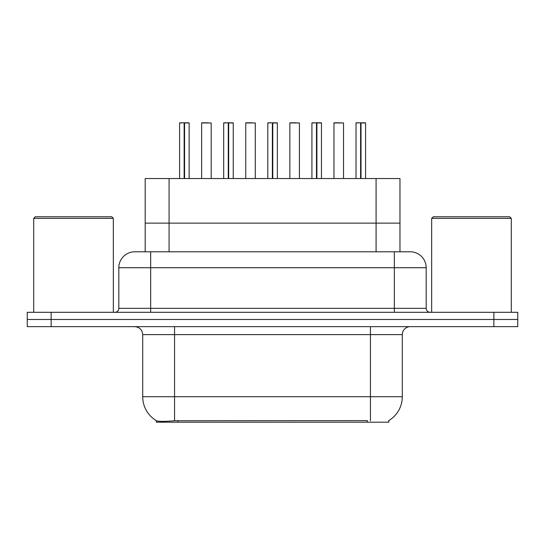 <?xml version="1.0" encoding="UTF-8"?>
<svg xmlns="http://www.w3.org/2000/svg" width="545" height="545" viewBox="0 0 545 545"><rect width="100%" height="100%" fill="white"/><g stroke="black" fill="none" stroke-linecap="round" stroke-linejoin="round"><path stroke-width="0.82" d="M145.188 251.797L145.188 223.13L399.969 223.13L399.969 178.542L145.188 178.542L145.188 223.13L399.969 223.13L399.969 251.797M388.837 420.57L388.837 422.198L156.326 422.198L156.326 420.665M142.708 396.719L174.557 396.719L174.557 334.61L142.708 334.61L142.708 396.719A27.87 27.87 0 0 0 156.483 420.76C158.547 421.564 164.57 421.564 174.557 420.76L367.255 420.617M388.517 420.76A27.87 27.87 0 0 0 402.292 396.719L402.292 334.61A7.964 7.964 0 0 1 410.256 326.646M51.135 312.312L517.75 312.312L517.75 319.479L27.25 319.479L27.25 326.646L51.135 326.646L51.135 319.479L27.25 319.479L27.25 312.312L51.135 312.312L51.135 319.479L517.75 319.479L517.75 326.646L51.135 326.646M134.99 251.797L410.256 251.797A15.928 15.928 0 0 1 426.176 267.724L426.176 308.334C426.415 310.752 427.743 312.081 430.162 312.312M134.744 251.797A15.928 15.928 0 0 0 118.824 267.724L118.824 308.334A3.978 3.978 0 0 1 114.838 312.312M140.685 251.797L140.324 251.797M184.564 122.959L189.129 122.959L184.564 122.959L184.564 178.542M184.421 178.542L184.557 122.802M184.149 122.802L179.578 122.959L184.285 122.802L184.285 178.542M188.972 122.802L179.734 122.802M189.129 122.959L189.129 178.542M179.578 122.959L179.578 178.542M184.142 122.959L184.142 178.542M184.285 122.802L182.759 122.802M211.188 122.959L201.63 122.959L211.188 122.959L211.188 178.542M207.999 122.802L201.793 122.802M201.63 122.959L201.63 178.542M228.675 122.959L233.246 122.959L228.675 122.959L228.675 178.542M228.539 178.542L228.668 122.802M228.266 122.802L223.688 122.959L228.396 122.802L228.396 178.542M233.083 122.802L223.845 122.802M233.246 122.959L233.246 178.542M223.688 122.959L223.688 178.542M228.26 122.959L228.26 178.542M228.396 122.802L226.877 122.802M272.786 122.959L277.357 122.959L272.786 122.959L272.786 178.542M272.65 178.542L272.779 122.802M272.377 122.802L267.799 122.959L272.507 122.802L272.507 178.542M277.201 122.802L267.963 122.802M277.357 122.959L277.357 178.542M267.799 122.959L267.799 178.542M272.371 122.959L272.371 178.542M272.507 122.802L270.988 122.802M316.904 122.959L321.468 122.959L316.904 122.959L316.904 178.542M316.761 178.542L316.897 122.802M316.488 122.802L311.917 122.959L316.625 122.802L316.625 178.542M321.312 122.802L312.074 122.802M321.468 122.959L321.468 178.542M311.917 122.959L311.917 178.542M316.482 122.959L316.482 178.542M316.625 122.802L315.099 122.802M361.015 122.959L365.586 122.959L361.015 122.959L361.015 178.542M360.879 178.542L361.008 122.802M360.606 122.802L356.028 122.959L360.736 122.802L360.736 178.542M365.423 122.802L356.185 122.802M365.586 122.959L365.586 178.542M356.028 122.959L356.028 178.542M360.599 122.959L360.599 178.542M360.736 122.802L359.216 122.802M255.298 122.959L245.747 122.959L255.298 122.959L255.298 178.542M252.117 122.802L245.904 122.802M245.747 122.959L245.747 178.542M299.416 122.959L289.858 122.959L299.416 122.959L299.416 178.542M296.228 122.802L290.015 122.802M289.858 122.959L289.858 178.542M343.527 122.959L333.969 122.959L343.527 122.959L343.527 178.542M340.339 122.802L334.133 122.802M333.969 122.959L333.969 178.542M33.701 218.354L35.296 216.76L111.732 216.76L113.326 218.354L33.701 218.354L33.701 312.312M113.326 218.354L113.326 312.312M431.674 218.354L433.268 216.76L509.704 216.76L511.299 218.354L431.674 218.354L431.674 312.312M511.299 218.354L511.299 312.312M169.079 251.797L169.079 178.542M376.084 251.797L376.084 178.542M177.827 422.198L177.827 420.617M367.337 422.198L367.337 420.617M370.443 326.646L370.443 334.61L174.557 334.61L174.557 326.646M402.292 334.61L370.443 334.61L370.443 396.719L402.292 396.719M370.443 420.76L370.443 396.719L174.557 396.719L174.557 420.76M493.865 326.646L493.865 312.312M426.176 267.724L118.824 267.724M150.672 312.312L150.672 251.797M118.824 308.334L426.176 308.334M394.328 251.797L394.328 312.312M142.708 334.61C142.238 329.773 139.581 327.116 134.744 326.646"/></g></svg>
